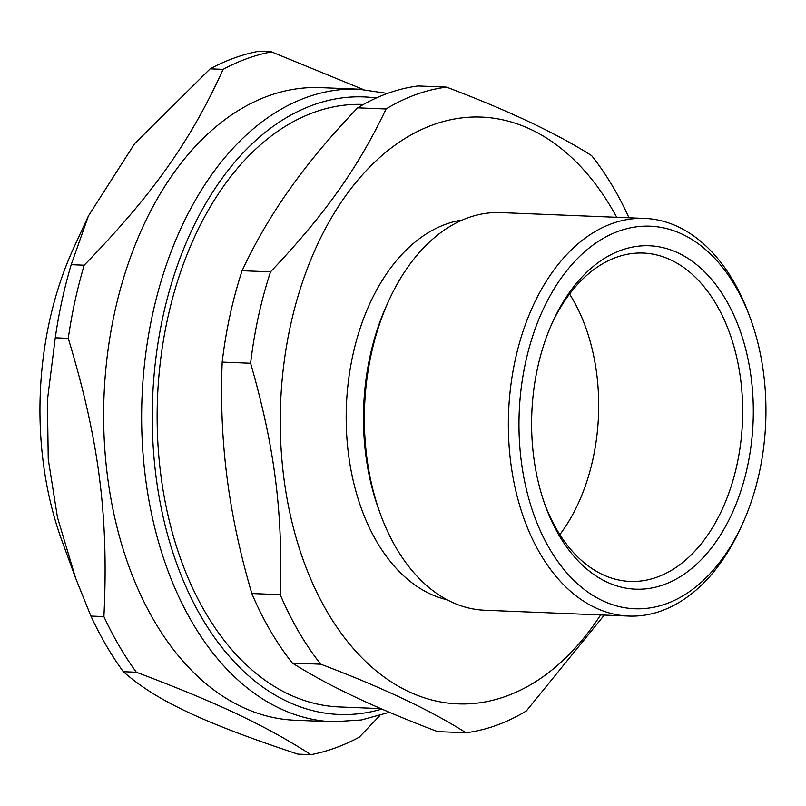 <?xml version="1.0" encoding="UTF-8"?>
<svg xmlns="http://www.w3.org/2000/svg" width="806" height="806" viewBox="0 0 806 806"><rect width="100%" height="100%" fill="white"/><g stroke="black" fill="none" stroke-linecap="round" stroke-linejoin="round"><path stroke-width="1.21" d="M559.838 534.61A164.313 105.868 92.3 0 0 569.57 294.049M552.08 323.216A164.313 105.868 -87.7 0 1 643.339 253.064A164.313 105.868 -87.7 0 1 742.447 400.431A164.313 105.868 -87.7 0 1 657.172 577.106A164.313 105.868 -87.7 0 1 630.05 581.418A164.313 105.868 -87.7 0 1 544.765 504.123M380.825 708.625L339.407 706.953A301.484 194.246 -87.7 0 1 157.502 398.134A301.484 194.246 -87.7 0 1 363.435 104.448M386.064 108.981C358.096 167.789 325.211 214.134 270.514 271.864L242.092 270.715C255.361 242.304 271.3 215.021 289.888 188.866C308.406 162.711 330.994 135.7 357.642 107.833L386.064 108.981A324.103 208.814 -87.7 0 1 446.494 87.119L418.072 85.97A324.103 208.814 -87.7 0 0 357.642 107.833M250.606 363.244C274.574 446.584 283.017 512.435 280.246 594.687L251.825 593.528C240.017 553.279 231.755 514.571 227.03 477.414C222.234 440.247 220.612 401.811 222.184 362.096L250.606 363.244A324.103 208.814 -87.7 0 1 270.514 271.864M320.768 664.204C382.538 687.599 430.938 710.449 465.969 732.765L437.547 731.616C405.781 719.496 378.256 707.94 354.972 696.928C331.619 685.926 310.743 674.632 292.346 663.056L320.768 664.204A324.103 208.814 -87.7 0 1 280.246 594.687M465.969 732.765A324.103 208.814 -87.7 0 0 496.627 725.269A324.103 208.814 -87.7 0 0 526.399 710.902L604.288 615.079M628.962 217.791A324.103 208.814 -87.7 0 0 591.685 155.669C556.654 133.363 508.264 110.513 446.494 87.119M292.346 663.056A324.103 208.814 -87.7 0 1 251.825 593.528M222.184 362.096A324.103 208.814 -87.7 0 1 242.092 270.715M663.872 584.672A171.849 110.724 -87.7 0 1 545.511 506.218A171.849 110.724 -87.7 0 1 552.997 321.191A171.849 110.724 -87.7 0 1 735.969 320.002A171.849 110.724 -87.7 0 1 663.872 584.672M666.32 603.744A191.445 123.348 -87.7 0 1 524.424 480.396A191.445 123.348 -87.7 0 1 594.103 244.268A191.445 123.348 -87.7 0 1 750.457 318.612A191.445 123.348 -87.7 0 1 742.114 524.736A191.445 123.348 -87.7 0 1 666.32 603.744M742.114 524.736L740.271 528.726A198.981 128.204 -87.7 0 1 661.494 610.847A198.981 128.204 -87.7 0 1 628.65 616.066A198.981 128.204 -87.7 0 1 508.596 412.057A198.981 128.204 -87.7 0 1 644.74 218.426A198.981 128.204 -87.7 0 1 748.945 314.491L750.457 318.612M628.65 616.066L484.658 610.233A198.981 128.204 -87.7 0 1 380.452 514.168A198.981 128.204 -87.7 0 1 389.127 299.933A198.981 128.204 -87.7 0 1 500.748 212.603L644.74 218.426M380.452 514.168L378.951 510.047A191.445 123.348 -87.7 0 1 387.293 303.922L389.127 299.933M447.038 599.755A191.445 123.348 -87.7 0 1 346.419 405.499A191.445 123.348 -87.7 0 1 462.402 220.008M600.631 614.928A293.636 189.188 -87.7 0 1 506.269 696.183A293.636 189.188 -87.7 0 1 292.195 523.034A293.636 189.188 -87.7 0 1 375.656 161.2A293.636 189.188 -87.7 0 1 616.721 217.288M295.026 720.242A316.567 203.958 -87.7 0 1 104.034 395.686A316.567 203.958 -87.7 0 1 320.627 87.632L358.64 89.174A316.567 203.958 92.3 0 0 145.493 477.948A316.567 203.958 92.3 0 0 333.039 721.773L295.026 720.242M90.917 616.076L75.623 578.154L57.458 517.371L48.239 459.098L47.403 400.29L55.261 337.795L68.258 338.329C99.067 440.177 108.8 516.193 103.903 616.6L90.917 616.076A354.247 228.239 -87.7 0 0 123.338 671.71L136.335 672.234C217.63 702.913 265.315 725.43 310.915 754.668L297.918 754.134C203.555 722.932 155.87 700.414 123.338 671.71M310.915 754.668A354.247 228.239 -87.7 0 0 335.346 747.928A354.247 228.239 -87.7 0 0 359.264 737.168L379.848 715.587M363.063 89.426L271.481 51.866L258.484 51.332A354.247 228.239 -87.7 0 0 210.134 68.832L223.121 69.356C190.488 141.251 152.525 194.75 84.187 265.204L71.2 264.68L88.428 215.937L134.622 143.659L210.134 68.832M223.121 69.356A354.247 228.239 -87.7 0 1 271.481 51.866M68.258 338.329A354.247 228.239 -87.7 0 1 84.187 265.204M55.261 337.795A354.247 228.239 -87.7 0 1 71.2 264.68M75.623 578.154L61.991 540.876A272.418 175.517 -87.7 0 1 73.86 247.573L88.428 215.937M136.335 672.234A354.247 228.239 -87.7 0 1 103.903 616.6M381.863 709.078A309.02 199.102 -87.7 0 1 156.021 476.457A309.02 199.102 -87.7 0 1 376.221 98M358.64 89.174L387.454 93.446M389.399 712.303L361.4 719.97L333.039 721.773"/></g></svg>
